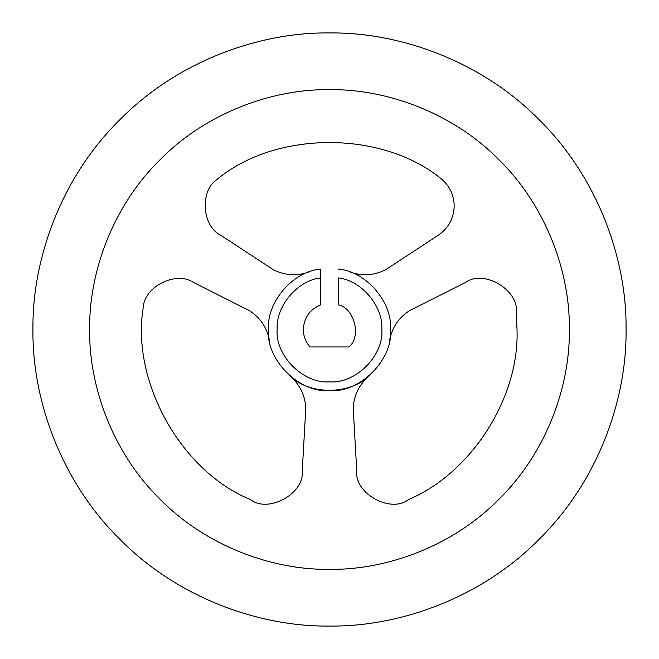 <?xml version="1.0" encoding="UTF-8"?>
<svg xmlns="http://www.w3.org/2000/svg" width="659" height="659" viewBox="0 0 659 659"><rect width="100%" height="100%" fill="white"/><g stroke="black" fill="none" stroke-linecap="round" stroke-linejoin="round"><path stroke-width="0.99" d="M32.95 329.5C31.994 399.041 60.826 481.227 119.806 539.194C177.773 598.174 259.959 627.006 329.5 626.05C399.041 627.006 481.227 598.174 539.194 539.194C598.174 481.227 627.006 399.041 626.05 329.5C627.006 259.959 598.174 177.773 539.194 119.806C481.227 60.826 399.041 31.994 329.5 32.95C259.959 31.994 177.773 60.826 119.806 119.806C60.826 177.773 31.994 259.959 32.95 329.5M339.187 269.218L338.224 269.07C365.761 271.096 392.484 301.954 390.556 329.5C393.283 359.707 359.707 393.283 329.5 390.556C299.293 393.283 265.717 359.707 268.444 329.5C266.516 301.954 293.239 271.096 320.776 269.07L320.776 277.9L320.776 269.07L319.813 269.218M89.64 329.5C88.874 385.746 112.187 452.222 159.898 499.102C206.778 546.813 273.254 570.126 329.5 569.36C385.746 570.126 452.222 546.813 499.102 499.102C546.813 452.222 570.126 385.746 569.36 329.5C570.126 273.254 546.813 206.778 499.102 159.898C452.222 112.187 385.746 88.874 329.5 89.64C273.254 88.874 206.778 112.187 159.898 159.898C112.187 206.778 88.874 273.254 89.64 329.5M269.374 340.11C266.895 327.482 260.256 317.663 249.464 310.653L193.293 282.349C176.423 270.775 144.56 286.377 143.357 306.806C130.606 380.803 180.887 471.292 250.453 499.555C268.197 513.674 304.68 493.575 302.234 471.037L305.801 408.234C305.133 395.384 299.944 384.724 290.248 376.264C309.771 394.972 349.229 394.972 368.752 376.264C359.056 384.724 353.867 395.384 353.199 408.234L356.766 471.037C354.32 493.575 390.803 513.674 408.547 499.555C471.407 473.113 519.547 397.649 517.027 329.5L516.294 312.926C519.646 290.504 484.003 268.954 465.707 282.349L409.536 310.653C398.744 317.663 392.105 327.482 389.626 340.11M351.239 272.447L350.374 272.126C362.549 276.294 374.37 275.454 385.836 269.613L438.441 235.115C448.565 228.022 453.812 218.302 454.191 205.946C453.985 195.459 449.99 186.695 442.23 179.643C383.266 130.194 275.734 130.194 216.77 179.643C199.685 190.896 202.107 226.292 220.559 235.115L273.164 269.613C284.63 275.454 296.451 276.294 308.626 272.126L307.761 272.447M303.338 329.5C303.42 336.131 305.644 341.947 309.994 346.947L349.006 346.947C361.709 336.535 354.369 307.852 338.224 304.829L338.224 277.9C361.387 280.24 383.381 306.27 381.833 329.5C384.172 355.39 355.39 384.172 329.5 381.833C303.61 384.172 274.828 355.39 277.167 329.5C275.619 306.27 297.613 280.24 320.776 277.9L320.776 304.829C309.812 309.409 303.997 317.63 303.338 329.5M378.999 365.243L383.835 357.351"/></g></svg>
